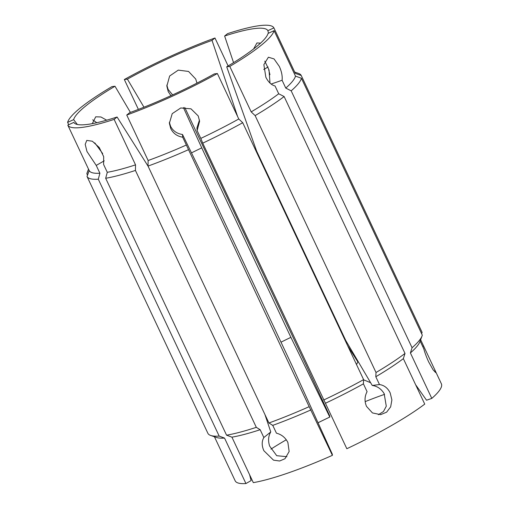 <?xml version="1.0" encoding="UTF-8"?>
<svg xmlns="http://www.w3.org/2000/svg" width="509" height="509" viewBox="0 0 509 509"><rect width="100%" height="100%" fill="white"/><g stroke="black" fill="none" stroke-linecap="round" stroke-linejoin="round"><path stroke-width="0.76" d="M378.365 414.72L383.462 411.52L386.286 406.214L384.161 393.642C381.254 388.876 377.277 386.146 372.244 385.459L379.491 384.556C384.187 385.237 387.75 388.017 390.18 392.897L391.885 399.921L390.657 406.856L386.63 412.169L380.643 414.65L372.461 412.933L366.55 406.43C364.387 401.416 364.565 396.492 367.078 391.663L363.407 383.85L363.604 379.619L242.717 122.714L238.772 118.991A113.946 18.489 154.8 0 1 200.807 138.397L197.129 130.584L199.598 121.25L198.23 115.957L190.99 108.831L180.746 107.972L172.22 113.66L169.37 123.299L170.738 128.548C173.225 133.441 177.208 136.323 182.686 137.201L309.179 406.666A118.406 19.208 154.8 0 1 268.917 422.992L272.767 425.371L276.444 433.184C281.566 434.489 285.377 437.587 287.884 442.467L289.144 451.515L284.989 458.73L279.619 461.001L273.53 460.161L263.891 450.745C261.664 445.776 261.645 441.373 263.847 437.53L270.775 431.937C268.313 436.041 267.938 440.769 269.649 446.1L276.718 455.695L286.923 456.713M214.435 436.754L235.177 480.833A113.946 18.489 154.8 0 0 245.93 483.55L251.109 480.585L249.614 474.77M370.628 382.717L363.591 379.816M356.516 364.552L358.094 361.454M420.638 339.719L434.68 369.559L435.659 372.594L433.095 369.82L428.629 361.861C426.37 356.847 424.76 352.489 423.793 348.792L420.141 341.036M197.129 130.584L196.945 127.874L199.464 120.009M309.179 406.666L332.396 455.339L332.313 454.187L292.949 367.581L203.791 178.105L182.502 134.491C176.979 133.682 173.009 130.953 170.585 126.302L169.338 122.255M196.958 83.12L195.73 79.035L188.553 71.451L178.265 70.121L169.631 76.019L166.85 86.123L168.237 91.626L170.909 95.686M172.615 94.903L168.085 89.374L166.812 85.079M415.643 384.772L426.542 400.22L431.797 398.407L410.407 352.941A113.946 18.489 154.8 0 0 419.874 341.743L422.031 335.997A118.406 19.208 154.8 0 0 422.298 335.145L301.411 78.246L295.487 76.121A113.946 18.489 154.8 0 1 285.772 88.082L282.094 80.269C282.54 76.013 281.604 71.387 279.288 66.38L274.039 58.917L268.396 57.218L263.866 64.63L265.851 77.228C268.313 82.095 271.373 85.009 275.038 85.964L278.709 93.777L284.124 96.538A118.406 19.208 154.8 0 1 255.13 115.607L376.017 372.505L375.814 376.743L379.491 384.556M264.795 61.156L269.013 69.93L270.005 83.082M106.68 120.188L100.89 116.968L95.705 116.822L92.294 123.649M92.676 119.819L96.786 122.72M272.875 425.6L271.761 424.748M233.561 62.639L224.622 36.024L227.568 33.651A113.946 18.489 154.8 0 1 259.73 25.622A113.946 18.489 154.8 0 1 273.906 27.893L295.296 73.366L301.226 75.485L422.114 332.39L421.617 333.7M263.847 437.53L260.169 429.717L256.313 427.337L135.426 170.439L135.534 164.859L114.137 119.392L117.083 117.013L148.049 166.138M117.083 117.013A107.329 17.414 154.8 0 1 87.141 124.463A107.329 17.414 154.8 0 1 74.059 122.739A107.329 17.414 154.8 0 1 73.83 122.389L67.805 125.15L89.202 170.617L87.02 176.451L207.907 433.356A118.406 19.208 154.8 0 0 210.675 435.456A118.406 19.208 154.8 0 0 219.182 436.098L224.533 438.084A113.946 18.489 154.8 0 1 216.478 437.454L210.675 435.456M186.364 145.014A113.946 18.489 154.8 0 1 148.132 160.513L148.024 166.087L268.917 422.992M188.292 149.767A118.406 19.208 154.8 0 1 148.024 166.087M135.534 164.859A113.946 18.489 154.8 0 1 107.284 172.303L103.607 164.49L103.69 156.664L99.242 147.495L92.358 141.235L86.778 140.401L85.207 144.365L86.956 151.472L96.226 165.412L99.904 173.225A113.946 18.489 154.8 0 1 89.202 170.617M99.904 173.225L98.288 179.193A118.406 19.208 154.8 0 1 87.02 176.451M238.772 118.991L217.375 73.525A113.946 18.489 154.8 0 1 126.741 115.04L148.132 160.513M114.137 119.392A113.946 18.489 154.8 0 1 67.805 125.15M217.375 73.525L214.295 73.907A107.329 17.414 154.8 0 1 129.68 112.667L126.741 115.04M74.346 123.063L73.83 122.389M102.684 153.578L94.776 142.857M310.999 409.872A113.946 18.489 154.8 0 1 272.767 425.371M294.698 72.087L298.452 73.385A118.406 19.208 154.8 0 1 301.226 75.485M138.391 109.397L124.33 79.519A113.946 18.489 154.8 0 1 214.97 37.997L228.121 65.954M268.472 33.225L267.88 30.655L273.906 27.893M269.955 74.689L268.733 69.924M260.57 43.125L256.924 42.96L253.622 48.934M224.622 36.024A107.329 17.414 154.8 0 1 267.88 30.655M183.405 107.526L201.742 147.871L290.9 337.346L329.8 417.062L329.724 415.91L306.405 365.691L184.767 107.475M191.486 152.891A87.529 14.201 154.8 0 1 201.742 147.871M124.33 79.519L127.409 79.137L143.964 107.214M127.409 79.137A107.329 17.414 154.8 0 1 212.024 40.376L214.97 37.997M237.588 116.478L212.024 40.376M98.288 179.193L219.182 436.098M242.717 122.714A118.406 19.208 154.8 0 1 202.728 143.15L200.807 138.397M135.426 170.439A118.406 19.208 154.8 0 1 105.675 178.277L107.284 172.303M87.51 175.134L86.835 173.69A118.406 19.208 154.8 0 1 87.103 172.837L88.496 169.122M86.835 173.69L88.521 169.173M68.721 124.73L67.621 122.389A113.946 18.489 154.8 0 1 111.916 86.625L114.996 86.244L130.412 112.4M67.621 122.389L73.64 119.628L77.343 124.482M73.64 119.628A107.329 17.414 154.8 0 1 114.996 86.244M363.407 383.85A113.946 18.489 154.8 0 1 325.436 403.255L202.728 143.15M363.604 379.619A118.406 19.208 154.8 0 1 323.616 400.049M260.169 429.717A113.946 18.489 154.8 0 1 231.919 437.161L226.562 435.182L105.675 178.277M256.313 427.337A118.406 19.208 154.8 0 1 226.562 435.182M301.411 78.246A118.406 19.208 154.8 0 1 291.18 90.837L285.772 88.082M278.709 93.777A113.946 18.489 154.8 0 1 251.185 111.885L255.13 115.607M295.487 76.121L274.09 30.655A113.946 18.489 154.8 0 1 229.788 66.418L251.185 111.885M372.244 385.459L345.789 340.578L256.625 151.103L226.709 66.8L229.788 66.418M274.09 30.655L268.065 33.416A107.329 17.414 154.8 0 1 226.709 66.8M281 342.188A87.529 14.201 154.8 0 1 290.9 337.346M264.922 414.504L270.775 431.937M270.934 449.129A107.329 17.414 154.8 0 1 286.287 439.776M318.036 422.769A107.329 17.414 154.8 0 1 329.8 417.062M365.163 401.626A107.329 17.414 154.8 0 1 384.556 394.354M357.744 361.734L347.679 345.77M434.68 369.559L441.379 383.799A113.946 18.489 154.8 0 1 431.797 398.407M284.124 96.538L405.011 353.437L403.344 358.635L424.741 404.108A113.946 18.489 154.8 0 1 346.833 448.722L325.436 403.255M332.396 455.339A113.946 18.489 154.8 0 1 253.317 482.634L231.919 437.161M403.344 358.635A113.946 18.489 154.8 0 1 375.814 376.743M224.533 438.084L245.93 483.55M422.031 335.997A118.406 19.208 154.8 0 1 412.067 347.742L291.18 90.837M410.407 352.941L412.067 347.742M405.011 353.437A118.406 19.208 154.8 0 1 376.017 372.505M268.097 66.978L263.745 69.472M104.23 160.825L96.226 165.412M271.144 84.049L282.094 80.269M182.686 137.201L182.502 134.491M423.609 346.037L422.693 346.451"/></g></svg>
